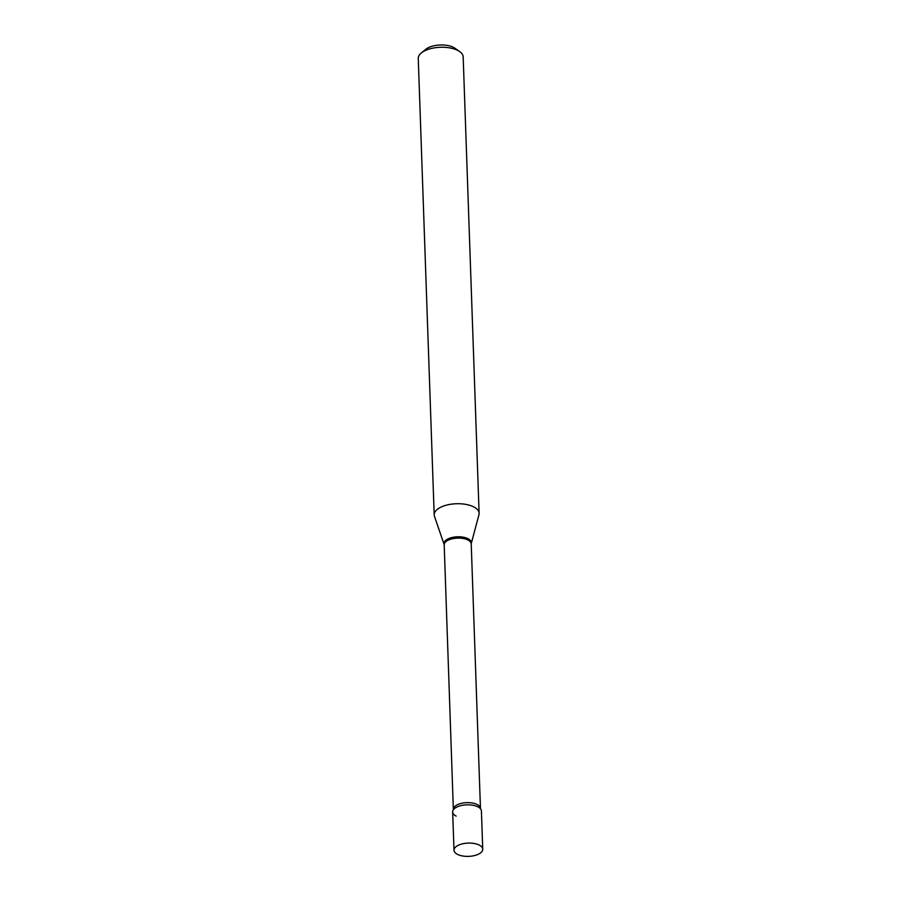 <?xml version="1.0" encoding="UTF-8"?>
<svg xmlns="http://www.w3.org/2000/svg" width="901" height="901" viewBox="0 0 901 901"><rect width="100%" height="100%" fill="white"/><g stroke="black" fill="none" stroke-linecap="round" stroke-linejoin="round"><path stroke-width="1.35" d="M459.014 844.947A14.382 6.645 -2 0 1 474.275 843.505A14.382 6.645 -2 0 1 482.745 849.226A14.382 6.645 -2 0 1 477.733 854.52A14.382 6.645 -2 0 1 462.472 855.95A14.382 6.645 -2 0 1 454.003 850.229A14.382 6.645 -2 0 1 459.014 844.947M454.003 850.229L452.662 811.981A14.382 6.645 -2 0 1 457.674 806.699A14.382 6.645 -2 0 1 472.935 805.257A14.382 6.645 -2 0 1 481.416 810.979L482.745 849.226M456.131 816.103A14.382 6.645 -2 0 1 453.417 809.717A14.382 6.645 -2 0 1 464.308 805.032A14.382 6.645 -2 0 1 477.947 806.857A14.382 6.645 -2 0 1 480.492 808.771M434.192 514.899L418.255 58.43A22.469 10.373 -2 0 1 421.353 52.922L425.824 49.273A17.074 7.884 -2 0 1 453.507 47.37A17.074 7.884 -2 0 1 454.971 48.26L459.701 51.582A22.469 10.373 -2 0 1 463.17 56.864L479.107 513.333A22.469 10.373 -2 0 1 478.938 514.786L471.257 543.54A13.706 6.33 -2 0 0 468.058 538.719A13.706 6.33 -2 0 0 451.919 537.537A13.706 6.33 -2 0 0 444.137 544.486L434.462 516.341A22.469 10.373 -2 0 1 434.192 514.899A22.469 10.373 -2 0 1 448.687 504.628A22.469 10.373 -2 0 1 473.701 506.891A22.469 10.373 -2 0 1 479.107 513.333M421.353 52.922A22.469 10.373 -2 0 1 457.764 50.422A22.469 10.373 -2 0 1 459.701 51.582M453.361 809.808L444.193 544.835A13.515 6.239 -2 0 1 452.921 538.652A13.515 6.239 -2 0 1 467.968 540.014A13.515 6.239 -2 0 1 471.223 543.889L471.257 543.54M453.44 809.357A13.515 6.239 -2 0 1 462.157 803.174A13.515 6.239 -2 0 1 477.203 804.537A13.515 6.239 -2 0 1 480.458 808.411L471.223 543.889"/></g></svg>
